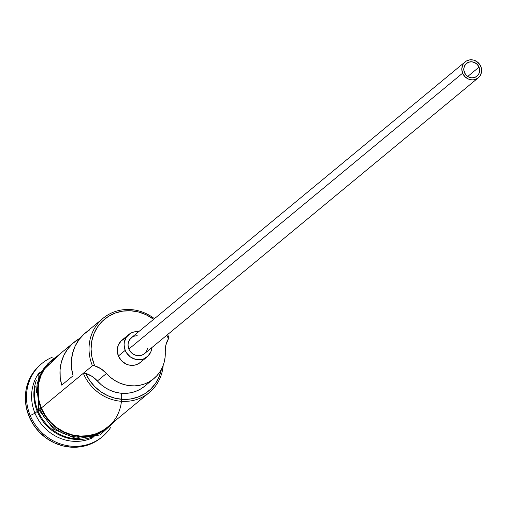 <?xml version="1.0" encoding="UTF-8"?>
<svg xmlns="http://www.w3.org/2000/svg" width="507" height="507" viewBox="0 0 507 507"><rect width="100%" height="100%" fill="white"/><g stroke="black" fill="none" stroke-linecap="round" stroke-linejoin="round"><path stroke-width="0.76" d="M92.426 365.762L94.34 364.85A41.701 38.957 -129.6 0 1 105.621 318.352A41.701 38.957 -129.6 0 1 153.678 319.309L145.984 314.67L138.43 311.957L130.603 310.759L122.789 311.121L115.304 313.028L108.422 316.406L102.42 321.121L97.515 327.002L93.909 333.815L91.735 341.3L91.076 349.165L91.951 357.118L94.34 364.85L92.426 365.762L94.79 365.889A41.701 38.957 -129.6 0 1 94.34 364.85A41.701 38.957 50.4 0 0 94.79 365.889A24.773 23.138 -129.6 0 1 106.47 373.469L97.388 380.972L92.033 376.365L85.708 373.399L89.612 380.396L94.727 386.588L100.855 391.753L107.769 395.694L115.209 398.274L122.909 399.383L130.584 398.984L137.936 397.101L144.704 393.793L150.63 389.192L155.497 383.463L159.122 376.815L161.403 369.356A41.701 38.957 -129.6 0 1 126.845 399.37A41.701 38.957 -129.6 0 1 85.708 373.399L83.344 373.266L92.426 365.762A43.349 40.497 -129.6 0 1 103.092 318.276A43.349 40.497 -129.6 0 1 154.445 318.675A43.349 40.497 50.4 0 0 104.315 317.3A43.349 40.497 50.4 0 0 92.426 365.762L94.79 365.889L101.115 368.862L106.47 373.469L97.388 380.972A24.773 23.138 50.4 0 0 85.708 373.399L83.344 373.266L41.34 407.983L92.426 365.762M168.983 337.611A43.349 40.497 50.4 0 0 167.602 334.582A43.349 40.497 -129.6 0 1 168.983 337.611L167.982 337.776L168.983 337.611L168.4 338.828A41.701 38.957 50.4 0 0 167.982 337.776L166.828 335.222A41.701 38.957 -129.6 0 1 167.982 337.776A41.701 38.957 -129.6 0 1 168.4 338.828L168.983 337.611M479.02 67.146A8.258 7.713 -129.6 0 1 476.986 76.189A8.258 7.713 -129.6 0 1 464.437 72.507L463.791 69.402L464.349 66.36L466.034 63.85L468.588 62.247L471.618 61.797L474.66 62.57L477.264 64.446L479.02 67.146L479.666 70.251L479.102 73.293L477.417 75.803L474.869 77.406L471.84 77.856L468.791 77.083L466.193 75.201L464.437 72.507A8.258 7.713 -129.6 0 1 466.465 63.464A8.258 7.713 -129.6 0 1 479.02 67.146L467.72 76.481L479.02 67.146M465.153 61.873L131.395 337.725A10.324 9.639 50.4 0 0 128.86 349.031L462.612 73.179A10.324 9.639 -129.6 0 1 465.153 61.873A10.324 9.639 -129.6 0 1 480.839 66.474A10.324 9.639 -129.6 0 1 478.304 77.78A10.324 9.639 -129.6 0 1 462.612 73.179L128.86 349.031L128.049 345.153L128.214 343.201L129.646 339.665L132.346 337.041L134.044 336.204L137.169 335.634M128.765 334.544L121.953 340.172A14.45 13.499 50.4 0 0 118.397 356.003L125.21 350.375A14.45 13.499 -129.6 0 1 128.765 334.544A14.45 13.499 -129.6 0 1 138.677 331.705L135.071 331.755L132.479 332.415L130.09 333.587L126.313 337.256L124.31 342.212L124.082 344.937L125.21 350.375L118.397 356.003L117.269 350.571L118.251 345.248L121.198 340.85L125.666 338.042M103.491 430.418A43.349 40.497 -129.6 0 1 37.252 411.361A43.349 40.497 -129.6 0 1 36.409 380.13M37.936 410.797A43.349 40.497 50.4 0 0 78.591 438.935A43.349 40.497 50.4 0 1 37.936 410.797L38.805 410.081L37.936 410.797A43.349 40.497 50.4 0 1 35.205 386.442M30.205 415.518L34.983 413.237A43.349 40.497 -129.6 0 1 39.28 372.487A43.349 40.497 50.4 0 0 34.983 413.237L37.252 411.361L34.983 413.237A43.349 40.497 50.4 0 0 93.066 437.566A43.349 40.497 -129.6 0 1 34.983 413.237L30.205 415.518A47.481 44.356 -129.6 0 1 41.878 363.506A47.481 44.356 -129.6 0 1 52.234 357.239A47.481 44.356 50.4 0 0 30.205 415.518L29.07 416.456L30.205 415.518A47.481 44.356 50.4 0 0 68.331 445.818A47.481 44.356 50.4 0 0 110.482 427.712A47.481 44.356 -129.6 0 1 102.376 436.698A47.481 44.356 -129.6 0 1 30.205 415.518M103.092 318.276L85.379 332.909A43.349 40.497 50.4 0 0 73.084 375.757L61.734 385.136A43.349 40.497 -129.6 0 1 74.028 342.295L52.006 360.496A43.349 40.497 50.4 0 0 41.34 407.983L45.294 415.474L50.567 422.141L56.949 427.724L64.212 432.002L72.064 434.822L80.201 436.064L88.319 435.69L96.108 433.707L103.257 430.202L107.376 427.211M74.028 342.295A43.349 40.497 -129.6 0 1 80.163 338.156L72.609 343.524L67.678 349.006L63.863 355.363L61.303 362.397L60.073 369.869L60.219 377.531L61.734 385.136L73.084 375.757L71.569 368.152L71.424 360.483L72.653 353.011L75.22 345.983L79.029 339.62L83.959 334.145L89.853 329.727M41.878 363.506L40.744 364.444A47.481 44.356 50.4 0 0 29.07 416.456L26.351 407.653L25.35 398.597L26.104 389.636L28.582 381.118L32.689 373.361L38.266 366.669L40.902 364.311M111.559 423.751L103.485 430.544L96.267 434.087L88.402 436.09L80.207 436.47L71.988 435.209L64.066 432.363L56.733 428.047L50.288 422.413L44.965 415.683L40.978 408.116A43.76 40.883 -129.6 0 1 56.321 356.928L49.458 362.226L44.312 368.393L40.528 375.548L38.24 383.4L37.55 391.658L38.475 400.004L40.978 408.116L38.507 409.377L40.978 408.116A43.76 40.883 -129.6 0 0 89.79 435.855A43.76 40.883 -129.6 0 0 121.553 393.28M43.83 416.621L39.844 409.054L38.507 409.377L38.145 374.996L62.171 352.092M144.343 386.473L140.166 389.294L135.578 391.417L130.679 392.786L125.584 393.369L120.406 393.159L115.266 392.164L110.285 390.396L105.57 387.899L101.242 384.737L97.388 380.972A35.503 33.17 50.4 0 0 144.698 386.182L153.779 378.678A35.503 33.17 -129.6 0 1 106.47 373.469L110.323 377.227L114.652 380.396L119.367 382.886L124.348 384.655L129.488 385.656L134.666 385.865L139.761 385.276L144.66 383.907L149.248 381.79L153.425 378.97L157.081 375.51L160.142 371.498L162.538 367.017L164.211 362.175L165.124 357.08L165.25 351.858A24.773 23.138 -129.6 0 1 168.4 338.828L165.878 345.052L165.25 351.858A35.503 33.17 -129.6 0 1 153.779 378.678M101.394 437.509L96.881 440.786L89.048 444.633L80.524 446.8L71.633 447.212L62.716 445.849L54.116 442.763L46.162 438.073L39.172 431.964L33.399 424.663L29.07 416.456A47.481 44.356 50.4 0 0 101.242 437.636L102.376 436.698M85.018 438.942A43.349 40.497 -129.6 0 1 37.252 411.361M49.154 423.351L55.599 428.985L62.931 433.308L70.853 436.147L79.073 437.408M87.267 437.028L95.126 435.025L102.351 431.482M48.323 363.164L43.177 369.33L39.394 376.486L37.106 384.338L36.415 392.595M55.985 357.619L49.743 362.524L44.648 368.633L40.896 375.719L38.633 383.501L37.949 391.683L38.862 399.947L41.34 407.983A43.349 40.497 50.4 0 0 107.237 427.325L149.242 392.608A43.349 40.497 -129.6 0 1 83.344 373.266A43.349 40.497 50.4 0 0 128.341 401.214A43.349 40.497 50.4 0 0 163.159 365.49A43.349 40.497 -129.6 0 1 149.242 392.608M142.816 359.736L141.117 361.776M140.414 362.41L136.656 364.577L134.063 365.236L128.639 364.951L126.021 364.007L121.477 360.724L118.397 356.003A14.45 13.499 50.4 0 0 140.363 362.448L147.176 356.82A14.45 13.499 -129.6 0 1 125.21 350.375L126.528 352.872L130.413 356.953L135.451 359.317L140.87 359.609L143.468 358.95L147.93 356.142L150.877 351.744L151.827 347.618A14.45 13.499 -129.6 0 1 147.176 356.82M147.727 348.163L146.301 351.7L145.084 353.157M144.577 353.607L141.897 355.16L140.046 355.629L136.174 355.42L132.574 353.734L129.798 350.819L128.86 349.031A10.324 9.639 50.4 0 0 144.546 353.639L478.304 77.78M462.612 73.179L464.811 76.551L468.056 78.896L471.865 79.865L473.798 79.776L477.353 78.465L480.053 75.841L481.485 72.305L481.435 68.388L479.901 64.693L477.125 61.778L473.525 60.086L469.653 59.877L466.098 61.182L463.398 63.806L462.504 65.492L461.807 69.294L462.612 73.179M117.409 418.915L100.12 434.917L76.513 438.732L53.704 429.252L38.5 409.377"/></g></svg>
